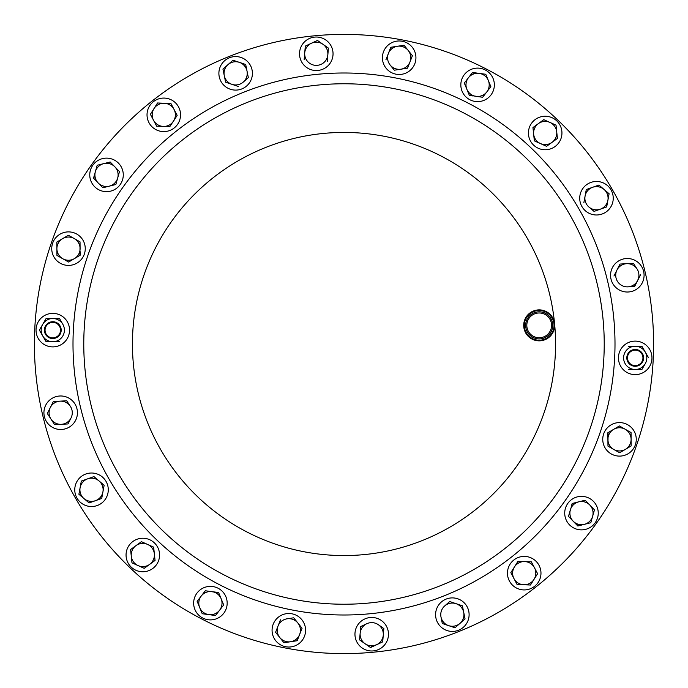 <?xml version="1.0" encoding="UTF-8"?>
<svg xmlns="http://www.w3.org/2000/svg" width="688" height="688" viewBox="0 0 688 688"><rect width="100%" height="100%" fill="white"/><g stroke="black" fill="none" stroke-linecap="round" stroke-linejoin="round"><path stroke-width="1.03" d="M373.429 652.198A309.6 309.6 0 0 1 35.802 373.429A309.6 309.6 0 0 1 314.571 35.802A309.6 309.6 0 0 1 652.198 314.571A309.6 309.6 0 0 1 75.878 498.8M314.571 35.802A309.6 309.6 0 0 1 612.122 189.2M498.8 612.122A309.6 309.6 0 0 1 75.878 498.8A309.6 309.6 0 0 1 189.2 75.878A309.6 309.6 0 0 1 612.122 189.2A309.6 309.6 0 0 1 498.8 612.122M319.266 84.951A260.227 260.227 0 0 1 603.049 319.266A260.227 260.227 0 0 1 368.734 603.049A260.227 260.227 0 0 1 84.951 368.734A260.227 260.227 0 0 1 319.266 84.951A260.227 260.227 0 0 0 84.951 368.734A260.227 260.227 0 0 0 368.734 603.049M540.605 340.156A14.861 14.861 0 0 0 553.986 323.945A14.861 14.861 0 0 0 537.784 310.572A14.861 14.861 0 0 0 524.402 326.774A14.861 14.861 0 0 0 540.605 340.156M537.724 309.953A15.48 15.48 0 0 1 554.605 323.893A15.48 15.48 0 0 1 540.665 340.775A15.48 15.48 0 0 1 523.783 326.834A15.48 15.48 0 0 1 537.724 309.953M524.222 589.926A16.761 16.761 0 0 0 540.974 573.164A16.761 16.761 0 0 0 524.222 556.403A16.761 16.761 0 0 0 507.46 573.164A16.761 16.761 0 0 0 524.222 589.926M447.63 630.741A16.761 16.761 0 0 0 468.433 619.381A16.761 16.761 0 0 0 457.073 598.577A16.761 16.761 0 0 0 436.269 609.938A16.761 16.761 0 0 0 447.63 630.741M362.653 648.32A16.761 16.761 0 0 0 385.813 643.28A16.761 16.761 0 0 0 380.774 620.12A16.761 16.761 0 0 0 357.614 625.16A16.761 16.761 0 0 0 362.653 648.32M276.163 641.25A16.761 16.761 0 0 0 299.805 642.936A16.761 16.761 0 0 0 301.49 619.295A16.761 16.761 0 0 0 277.849 617.609A16.761 16.761 0 0 0 276.163 641.25M195.16 610.093A16.761 16.761 0 0 0 217.374 618.374A16.761 16.761 0 0 0 225.655 596.169A16.761 16.761 0 0 0 203.45 587.887A16.761 16.761 0 0 0 195.16 610.093M126.222 557.383A16.761 16.761 0 0 0 145.202 571.59A16.761 16.761 0 0 0 159.401 552.61A16.761 16.761 0 0 0 140.429 538.412A16.761 16.761 0 0 0 126.222 557.383M74.932 487.388A16.761 16.761 0 0 0 89.13 506.359A16.761 16.761 0 0 0 108.111 492.152A16.761 16.761 0 0 0 93.903 473.181A16.761 16.761 0 0 0 74.932 487.388M45.434 405.774A16.761 16.761 0 0 0 53.716 427.979A16.761 16.761 0 0 0 75.921 419.697A16.761 16.761 0 0 0 67.639 397.492A16.761 16.761 0 0 0 45.434 405.774M40.128 319.155A16.761 16.761 0 0 0 41.813 342.796A16.761 16.761 0 0 0 65.455 341.102A16.761 16.761 0 0 0 63.769 317.46A16.761 16.761 0 0 0 40.128 319.155M59.435 234.548A16.761 16.761 0 0 0 54.395 257.708A16.761 16.761 0 0 0 77.555 262.747A16.761 16.761 0 0 0 82.594 239.587A16.761 16.761 0 0 0 59.435 234.548M101.798 158.808A16.761 16.761 0 0 0 90.438 179.611A16.761 16.761 0 0 0 111.241 190.972A16.761 16.761 0 0 0 122.602 170.168A16.761 16.761 0 0 0 101.798 158.808M163.778 98.074A16.761 16.761 0 0 0 147.026 114.836A16.761 16.761 0 0 0 163.778 131.597A16.761 16.761 0 0 0 180.54 114.836A16.761 16.761 0 0 0 163.778 98.074M240.37 57.259A16.761 16.761 0 0 0 219.567 68.619A16.761 16.761 0 0 0 230.927 89.423A16.761 16.761 0 0 0 251.731 78.062A16.761 16.761 0 0 0 240.37 57.259M325.347 39.68A16.761 16.761 0 0 0 302.187 44.72A16.761 16.761 0 0 0 307.226 67.88A16.761 16.761 0 0 0 330.386 62.84A16.761 16.761 0 0 0 325.347 39.68M411.837 46.75A16.761 16.761 0 0 0 388.195 45.064A16.761 16.761 0 0 0 386.51 68.705A16.761 16.761 0 0 0 410.151 70.391A16.761 16.761 0 0 0 411.837 46.75M492.84 77.907A16.761 16.761 0 0 0 470.626 69.626A16.761 16.761 0 0 0 462.345 91.831A16.761 16.761 0 0 0 484.55 100.113A16.761 16.761 0 0 0 492.84 77.907M561.778 130.617A16.761 16.761 0 0 0 542.798 116.41A16.761 16.761 0 0 0 528.599 135.39A16.761 16.761 0 0 0 547.571 149.588A16.761 16.761 0 0 0 561.778 130.617M613.068 200.612A16.761 16.761 0 0 0 598.87 181.641A16.761 16.761 0 0 0 579.889 195.848A16.761 16.761 0 0 0 594.097 214.819A16.761 16.761 0 0 0 613.068 200.612M642.566 282.226A16.761 16.761 0 0 0 634.284 260.021A16.761 16.761 0 0 0 612.079 268.303A16.761 16.761 0 0 0 620.361 290.508A16.761 16.761 0 0 0 642.566 282.226M647.872 368.845A16.761 16.761 0 0 0 646.187 345.204A16.761 16.761 0 0 0 622.545 346.898A16.761 16.761 0 0 0 624.231 370.54A16.761 16.761 0 0 0 647.872 368.845M628.565 453.452A16.761 16.761 0 0 0 633.605 430.292A16.761 16.761 0 0 0 610.445 425.253A16.761 16.761 0 0 0 605.406 448.413A16.761 16.761 0 0 0 628.565 453.452M586.202 529.192A16.761 16.761 0 0 0 597.562 508.389A16.761 16.761 0 0 0 576.759 497.028A16.761 16.761 0 0 0 565.398 517.832A16.761 16.761 0 0 0 586.202 529.192M628.729 353.641A7.74 7.74 0 0 0 630.973 364.348A7.74 7.74 0 0 0 641.689 362.103A7.74 7.74 0 0 0 639.444 351.396A7.74 7.74 0 0 0 628.729 353.641A7.74 7.74 0 0 1 642.953 357.872M60.441 328.967A7.74 7.74 0 0 0 51.626 322.474A7.74 7.74 0 0 0 45.141 331.289A7.74 7.74 0 0 0 53.956 337.782A7.74 7.74 0 0 0 60.441 328.967M52.787 338.53A8.402 8.402 0 0 1 44.393 330.128A8.402 8.402 0 0 1 52.787 321.726A8.402 8.402 0 0 1 61.189 330.128A8.402 8.402 0 0 1 52.787 338.53M52.787 322.388A7.74 7.74 0 0 0 45.047 330.128A7.74 7.74 0 0 0 52.787 337.868A7.74 7.74 0 0 0 60.527 330.128A7.74 7.74 0 0 0 52.787 322.388M52.787 341.738L59.495 341.738L46.087 341.738L39.388 330.128L46.087 318.518L52.787 318.518A11.61 11.61 0 0 1 62.849 324.323A11.61 11.61 0 0 1 52.787 341.738A11.61 11.61 0 0 1 42.733 324.323A11.61 11.61 0 0 1 52.787 318.518L59.495 318.518L62.849 324.323M46.087 318.518L39.388 330.128L42.733 335.933M635.213 366.274A8.402 8.402 0 0 1 626.811 357.872A8.402 8.402 0 0 1 635.213 349.47A8.402 8.402 0 0 1 643.607 357.872A8.402 8.402 0 0 1 635.213 366.274M627.473 357.872A7.74 7.74 0 0 0 641.689 362.103M635.213 346.262L628.505 346.262L641.913 346.262L645.267 352.067A11.61 11.61 0 0 1 645.267 363.677L641.913 369.482L645.267 363.677A11.61 11.61 0 0 1 635.213 369.482L628.505 369.482L635.213 369.482A11.61 11.61 0 0 1 623.603 357.872A11.61 11.61 0 0 1 645.267 352.067L648.345 357.407M641.913 369.482L635.213 369.482M641.913 346.262L637.406 346.262M56.812 401.336L53.337 401.525L47.309 413.488L50.972 419.087A11.601 11.601 0 0 0 61.327 424.315L68.017 423.937L71.036 417.96A11.601 11.601 0 0 0 60.028 401.156A11.601 11.601 0 0 0 50.972 419.087L54.644 424.694L61.327 424.315A11.601 11.601 0 0 0 71.036 417.96M54.644 424.694L68.017 423.937L68.258 423.464M70.382 406.376L66.71 400.777L53.337 401.525L47.309 413.488L50.972 419.087M66.71 400.777L60.028 401.156M78.501 254.517A11.601 11.601 0 0 0 62.608 238.65A11.601 11.601 0 0 0 62.78 258.74A11.601 11.601 0 0 0 78.501 254.517M79.946 255.36L80.032 241.849L68.379 235.253L56.837 242.047L56.949 255.446L68.611 262.042L79.946 255.36M80.092 248.549L80.032 241.849L68.379 235.253L56.837 242.047L56.846 242.58M56.898 248.746L56.949 255.446M68.611 262.042L74.381 258.645M80.152 255.239L80.118 251.627M109.349 186.138A11.601 11.601 0 0 0 114.844 166.814A11.601 11.601 0 0 0 95.357 171.716A11.601 11.601 0 0 0 109.349 186.138L115.842 184.504L119.506 171.622L110.183 162.007L97.189 165.275L93.534 178.158L102.856 187.772L115.842 184.504L119.506 171.622L110.183 162.007L109.667 162.136M94.48 174.812L93.903 178.545M98.195 182.965L102.856 187.772L103.372 187.643M103.69 163.641L97.189 165.275L95.357 171.716M169.024 125.182A11.601 11.601 0 0 0 164.234 103.243A11.601 11.601 0 0 0 153.519 120.237A11.601 11.601 0 0 0 169.024 125.182M169.79 126.678L177.169 115.352L170.925 103.501L157.543 102.985L150.397 114.311L156.64 126.162L169.79 126.678M173.591 121.019L177.169 115.352L170.925 103.501L157.543 102.985L150.397 114.311M153.519 120.237L156.64 126.162L160.252 126.308M225.595 82.199L238.297 86.473L225.595 82.199L224.271 75.637L225.595 82.199M243.32 82.044L248.342 77.615L245.693 64.483L233 60.217L222.946 69.075L224.271 75.637A11.601 11.601 0 0 0 243.32 82.044A11.601 11.601 0 0 0 239.347 62.35A11.601 11.601 0 0 0 227.977 64.646L222.946 69.075L223.058 69.591M227.977 64.646A11.601 11.601 0 0 0 224.271 75.637M248.342 77.615L248.239 77.09M247.018 71.053L245.693 64.483L242.262 63.33M239.347 62.35L233 60.217L232.596 60.57M325.458 46.036L328.425 48.108L327.264 61.456L328.425 48.108L317.443 40.437L311.38 43.267A11.601 11.601 0 0 0 315.285 65.334A11.601 11.601 0 0 0 322.93 44.273A11.601 11.601 0 0 0 311.38 43.267L305.309 46.105L304.156 59.452M322.93 44.273L317.443 40.437L305.309 46.105M394.792 68.465A11.601 11.601 0 0 0 400.923 69.196L407.545 68.181L412.413 55.711L404.045 45.253L390.801 47.274L385.934 59.753L390.801 47.274L404.045 45.253L408.233 50.482A11.601 11.601 0 0 0 388.367 53.509A11.601 11.601 0 0 0 394.792 68.465M390.122 64.982L394.301 70.202L400.923 69.196A11.601 11.601 0 0 0 408.233 50.482M407.545 68.181L412.413 55.711L412.078 55.289M470.36 93.938A11.601 11.601 0 0 0 488.325 80.462A11.601 11.601 0 0 0 468.408 77.778A11.601 11.601 0 0 0 470.36 93.938M469.311 95.254L482.675 97.257L490.862 86.662L485.78 74.27L472.51 72.481L464.314 83.076L469.405 95.469L472.983 95.95M476.044 96.363L482.675 97.257L486.769 91.96M488.738 89.414L490.862 86.662L488.325 80.462M485.883 74.519L485.255 74.201M475.958 72.945L472.183 72.902M468.408 77.778L464.314 83.076L465.69 86.421M535.694 139.664A11.601 11.601 0 0 0 556.721 131.804A11.601 11.601 0 0 0 538.377 123.616A11.601 11.601 0 0 0 535.694 139.664M534.318 140.636L546.573 146.32L557.418 138.46L556.024 125.139L543.795 119.678L532.951 127.547L534.344 140.868L546.573 146.32L547.003 146.011M552 142.39L557.418 138.46L557.039 134.865M556.721 131.804L556.024 125.139L543.795 119.678L540.871 121.802M538.377 123.616L532.951 127.547L533.647 134.203M586.279 189.544L583.863 202.719L586.279 189.544L592.592 187.299L586.279 189.544M608.467 197.164L609.104 193.741L598.904 185.055L592.592 187.299A11.601 11.601 0 0 0 588.962 207.062A11.601 11.601 0 0 0 607.891 200.328A11.601 11.601 0 0 0 604.004 189.398L598.904 185.055L598.397 185.235M604.004 189.398A11.601 11.601 0 0 0 592.592 187.299M588.962 207.062L594.062 211.405L606.678 206.916L609.104 193.741L608.691 193.397M594.062 211.405L600.366 209.161M606.429 207.002L607.891 200.328M619.983 264.063L613.945 276.017L619.983 264.063L626.673 263.685L619.983 264.063M633.356 263.306L626.673 263.685A11.601 11.601 0 0 0 616.964 270.04A11.601 11.601 0 0 0 627.972 286.844A11.601 11.601 0 0 0 637.028 268.913L633.356 263.306L637.028 268.913A11.601 11.601 0 0 0 626.673 263.685M627.972 286.844L634.663 286.475L640.691 274.512L634.396 286.483M609.499 433.483A11.601 11.601 0 0 0 625.392 449.35A11.601 11.601 0 0 0 625.22 429.26A11.601 11.601 0 0 0 609.499 433.483M608.054 432.64L607.968 446.151L619.621 452.747L631.163 445.953L631.051 432.554L619.389 425.958L608.054 432.64M607.848 432.761L607.968 446.151L608.424 446.417M613.791 449.453L619.621 452.747M631.163 445.953L631.051 432.554L630.586 432.296M622.416 427.678L619.389 425.958L613.619 429.355M573.534 504.665A11.601 11.601 0 0 0 584.31 524.359A11.601 11.601 0 0 0 589.805 505.035A11.601 11.601 0 0 0 573.534 504.665M572.382 503.435L568.494 516.378L577.817 525.993L590.811 522.725L594.466 509.842L585.144 500.228L572.382 503.435M570.326 509.937L568.494 516.378L568.864 516.765M575.392 523.491L578.333 525.864M584.31 524.359L590.811 522.725L590.958 522.209M593.52 513.188L594.466 509.842L585.144 500.228M572.158 503.496L571.169 506.97M518.976 562.818A11.601 11.601 0 0 0 514.409 566.981L510.831 572.648L517.075 584.499L530.457 585.015L537.603 573.689L531.36 561.838L517.978 561.313L514.409 566.981A11.601 11.601 0 0 0 523.766 584.757A11.601 11.601 0 0 0 534.481 567.763A11.601 11.601 0 0 0 518.976 562.818M534.034 579.356L537.603 573.689L531.36 561.838L524.669 561.571M523.766 584.757L530.457 585.015L532.383 581.962M513.953 578.574L517.075 584.499L517.608 584.516M510.831 572.648L511.081 573.113M465.054 618.925L455 627.783L442.307 623.517L440.982 616.947A11.601 11.601 0 0 0 460.023 623.354A11.601 11.601 0 0 0 450.236 603.256A11.601 11.601 0 0 0 440.982 616.947L442.307 623.517L455 627.783L465.054 618.925L462.405 605.801L449.703 601.527L444.68 605.956M463.729 612.363L462.405 605.801M370.333 647.408L382.691 641.895L383.844 628.548L378.357 624.713A11.601 11.601 0 0 0 360.159 633.218A11.601 11.601 0 0 0 376.62 644.733A11.601 11.601 0 0 0 378.357 624.713M366.799 623.706L360.736 626.544L359.575 639.892L370.557 647.563L382.691 641.895L383.844 628.548M359.575 639.892L365.07 643.727M277.84 635.119L275.587 632.289L280.455 619.819L278.021 626.054A11.601 11.601 0 0 0 290.577 641.741A11.601 11.601 0 0 0 293.208 619.535A11.601 11.601 0 0 0 278.021 626.054L275.587 632.289L283.955 642.747L297.199 640.726L302.066 628.247L293.699 617.798L287.077 618.804M293.75 641.25L297.199 640.726L302.066 628.247L301.731 627.834M283.791 642.54L290.577 641.741M217.64 594.062A11.601 11.601 0 0 0 199.675 607.538A11.601 11.601 0 0 0 219.592 610.222A11.601 11.601 0 0 0 217.64 594.062M218.689 592.746L205.325 590.743L197.138 601.338L202.22 613.73L215.49 615.519L223.686 604.924L218.689 592.746M205.325 590.743L203.115 593.598M201.231 596.04L197.138 601.338L202.22 613.73L215.49 615.519L219.592 610.222M221.553 607.676L223.686 604.924L223.48 604.425M218.595 592.531L211.956 591.637M154.353 553.797A11.601 11.601 0 0 0 136 545.61A11.601 11.601 0 0 0 138.09 565.588A11.601 11.601 0 0 0 154.353 553.797L153.656 547.132L141.427 541.68L130.582 549.54L131.976 562.861L144.205 568.322L155.049 560.453L153.656 547.132L141.427 541.68L136 545.61M138.09 565.588L144.205 568.322L155.049 560.453M130.797 549.385L130.634 550.073M131.279 556.196L131.976 562.861L132.457 563.076M102.503 486.046A11.601 11.601 0 0 0 99.038 480.938L93.938 476.595L81.322 481.084L78.896 494.259L89.096 502.945L101.721 498.456L104.137 485.281L99.038 480.938A11.601 11.601 0 0 0 80.109 487.672A11.601 11.601 0 0 0 95.408 500.701A11.601 11.601 0 0 0 102.503 486.046M95.408 500.701L101.721 498.456L102.925 491.868M93.938 476.595L81.322 481.084L78.896 494.259L89.096 502.945L89.603 502.765M539.194 312.98A12.384 12.384 0 0 0 526.81 325.364A12.384 12.384 0 0 0 539.194 337.748A12.384 12.384 0 0 0 551.578 325.364A12.384 12.384 0 0 0 539.194 312.98M539.194 311.819A13.545 13.545 0 0 1 552.739 325.364A13.545 13.545 0 0 1 539.194 338.909A13.545 13.545 0 0 1 525.649 325.364A13.545 13.545 0 0 1 539.194 311.819M323.893 133.395A211.56 211.56 0 0 1 554.605 323.885A211.56 211.56 0 0 1 364.107 554.605A211.56 211.56 0 0 1 133.395 364.107A211.56 211.56 0 0 1 323.893 133.395M369.757 613.773A271.003 271.003 0 0 1 74.227 369.757A271.003 271.003 0 0 1 318.243 74.227A271.003 271.003 0 0 1 613.773 318.243A271.003 271.003 0 0 1 369.757 613.773"/></g></svg>
